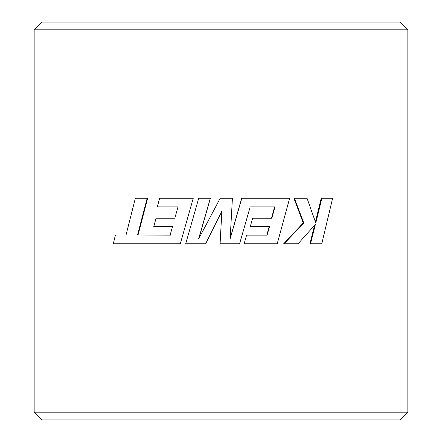 <?xml version="1.0" encoding="UTF-8"?>
<svg xmlns="http://www.w3.org/2000/svg" width="442" height="442" viewBox="0 0 442 442"><rect width="100%" height="100%" fill="white"/><g stroke="black" fill="none" stroke-linecap="round" stroke-linejoin="round"><path stroke-width="0.66" d="M400.148 419.9L41.852 419.9L34.156 412.204L407.844 412.204L400.148 419.9M34.156 29.796L41.852 22.1L400.148 22.1L407.844 29.796L34.156 29.796L34.156 412.204M170.43 235.127L138.053 235.006L147.65 198.231L135.351 198.231L126.025 235.006L115.406 235L113.307 243.802L180.286 243.802L193.253 198.231L159.645 198.231L157.308 206.906L177.999 206.906L157.717 206.906M177.999 206.906L174.839 218.226L156.048 218.226L153.777 226.652L172.496 226.652L154.208 226.652M174.839 218.226L156.462 218.226M180.286 243.802L193.253 198.231M125.777 235.006L116.08 235M198.911 238.404L210.398 198.231L198.723 198.231L185.695 243.802L205.618 243.802L221.851 211.248L220.088 243.802L239.586 243.802L250.178 206.9L274.604 206.9L271.504 218.226M250.178 206.9L274.952 206.9L271.83 218.226L252.636 218.226L250.249 226.652L269.498 226.652L267.095 235.127L246.592 235.127L244.133 243.802L277.206 243.802L289.648 198.231L241.691 198.231L230.078 238.802M246.592 235.127L244.133 243.802M269.184 226.652L266.797 235.127M252.636 218.226L250.249 226.652M205.618 243.802L221 212.95M314.544 225.343L309.93 243.802L321.765 243.802L332.633 198.231L321.235 198.231L315.428 221.956M303.245 222.978L283.654 243.802L284.057 243.802L303.776 222.978L303.245 222.978L293.919 198.231L294.389 198.231L303.776 222.978M407.844 29.796L407.844 412.204M321.881 198.231L315.787 222.978L307.024 198.231L294.389 198.231M310.505 243.802L315.395 224.37L298.057 243.802L284.057 243.802M241.824 198.231L230.138 238.802L232.42 198.231L220.204 198.231L198.596 238.995L210.331 198.231M221.851 211.248L221 226.956M138.053 235.006L137.517 235.006L147.18 198.231M172.496 226.652L170.104 235.127L137.517 235.006M150.683 235.067L150.23 235.067"/></g></svg>
